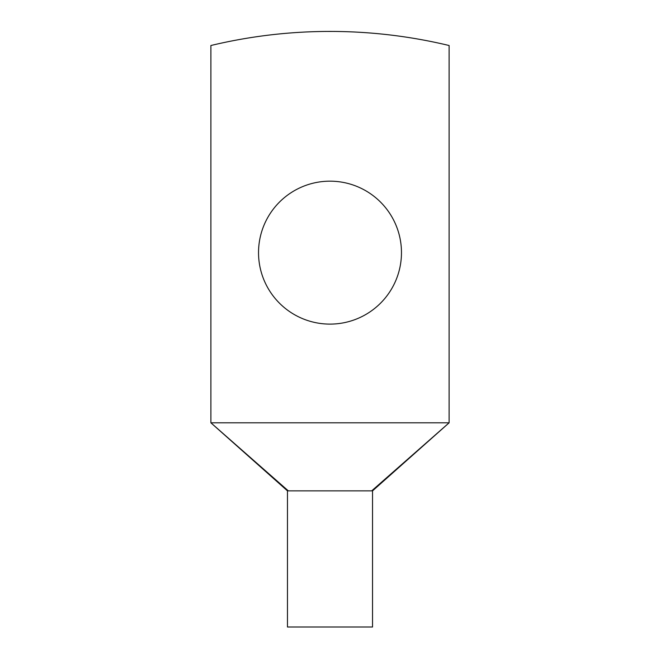 <?xml version="1.0" encoding="UTF-8"?>
<svg xmlns="http://www.w3.org/2000/svg" width="660" height="660" viewBox="0 0 660 660"><rect width="100%" height="100%" fill="white"/><g stroke="black" fill="none" stroke-linecap="round" stroke-linejoin="round"><path stroke-width="0.99" d="M449.113 422.804L449.113 45.515A510.493 510.493 0 0 0 210.886 45.515L210.886 422.804L449.113 422.804L371.679 490.867L288.321 490.867L210.886 422.804L287.463 490.867L287.463 627L372.537 627L372.537 490.867L449.113 422.804M401.47 252.64A71.47 71.47 0 0 0 330 181.17A71.47 71.47 0 0 0 258.53 252.64A71.47 71.47 0 0 0 330 324.109A71.47 71.47 0 0 0 401.47 252.64M288.321 490.867C287.174 490.867 287.174 490.867 288.321 490.867M371.679 490.867C372.826 490.867 372.826 490.867 371.679 490.867L367.579 490.867"/></g></svg>
